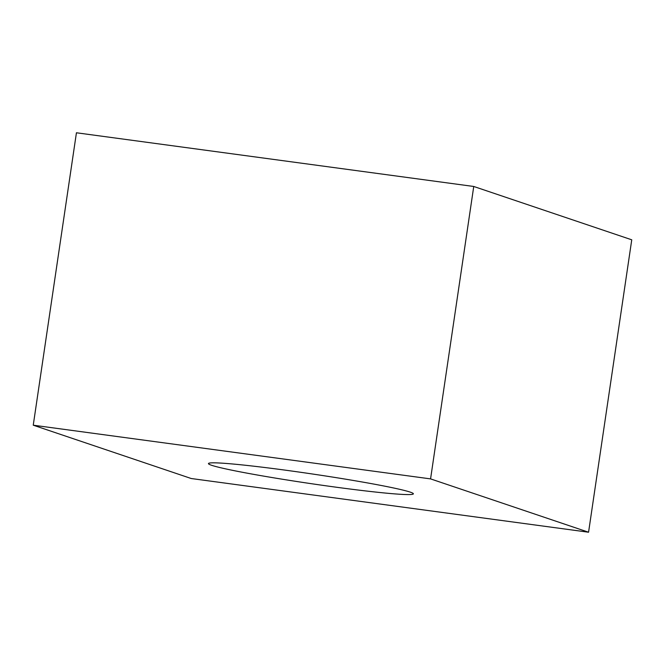 <?xml version="1.0" encoding="UTF-8"?>
<svg xmlns="http://www.w3.org/2000/svg" width="665" height="665" viewBox="0 0 665 665"><rect width="100%" height="100%" fill="white"/><g stroke="black" fill="none" stroke-linecap="round" stroke-linejoin="round"><path stroke-width="1" d="M336.049 487.187A103.565 4.879 8.4 0 1 208.453 463.58A103.565 4.879 8.4 0 1 285.775 470.221A103.565 4.879 8.4 0 1 413.372 493.837A103.565 4.879 8.4 0 1 336.049 487.187M33.25 425.193L76.433 132.776L473.746 186.474L631.75 239.807L588.567 532.224L191.254 478.526L33.25 425.193L430.571 478.891L588.567 532.224M473.746 186.474L430.571 478.891"/></g></svg>
